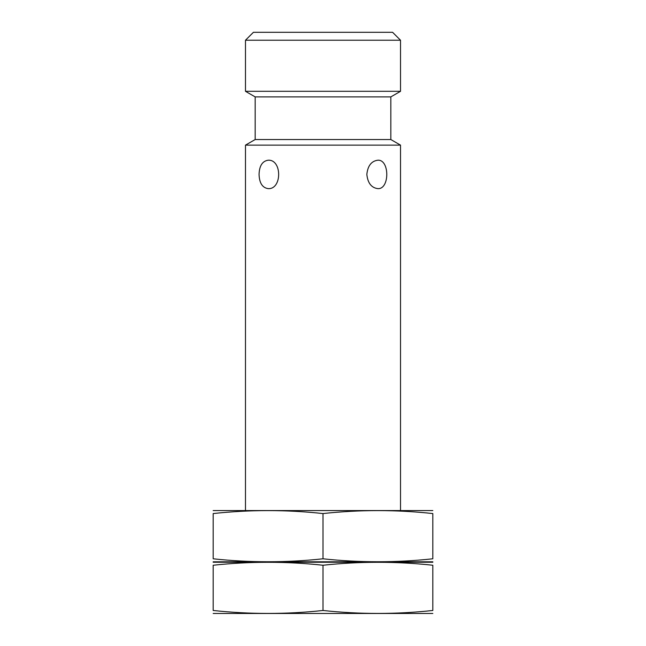 <?xml version="1.0" encoding="UTF-8"?>
<svg xmlns="http://www.w3.org/2000/svg" width="646" height="646" viewBox="0 0 646 646"><rect width="100%" height="100%" fill="white"/><g stroke="black" fill="none" stroke-linecap="round" stroke-linejoin="round"><path stroke-width="0.97" d="M245.48 510.34L245.48 145.132L400.52 145.132L400.52 510.34M377.813 160.208C371.41 161.064 367.744 165.804 366.839 174.42C367.752 183.044 371.41 187.784 377.813 188.632C389.756 189.496 389.78 159.368 377.813 160.208M268.187 160.208C262.389 161.064 259.353 165.804 259.062 174.42C259.361 183.044 262.397 187.784 268.187 188.632C282.132 189.496 282.165 159.368 268.187 160.208M245.48 145.132L255.17 139.536L390.83 139.536L400.52 145.132M255.17 139.536L255.17 96.9L390.83 96.9L400.52 91.304L400.52 40.23L245.48 40.23L245.48 91.304L400.52 91.304M390.83 139.536L390.83 96.9M245.48 40.23L253.41 32.3L392.59 32.3L400.52 40.23M432.82 562.246L213.18 562.246M213.18 565.242C249.784 561.301 286.396 561.301 323 565.242C359.604 561.301 396.216 561.301 432.82 565.242C432.82 561.301 432.82 561.301 432.82 565.242L432.82 610.478C432.82 614.419 432.82 614.419 432.82 610.478C396.216 614.419 359.604 614.419 323 610.478C286.396 614.419 249.784 614.419 213.18 610.478C213.18 614.419 213.18 614.419 213.18 610.478L213.18 565.242C213.18 561.301 213.18 561.301 213.18 565.242M432.82 613.474L213.18 613.474M323 610.478L323 565.242M432.82 510.566L213.18 510.566M213.18 513.562C249.784 509.621 286.396 509.621 323 513.562C359.604 509.621 396.216 509.621 432.82 513.562C432.82 509.621 432.82 509.621 432.82 513.562L432.82 558.798C432.82 562.739 432.82 562.739 432.82 558.798C396.216 562.739 359.604 562.739 323 558.798C286.396 562.739 249.784 562.739 213.18 558.798C213.18 562.739 213.18 562.739 213.18 558.798L213.18 513.562C213.18 509.621 213.18 509.621 213.18 513.562M432.82 561.794L213.18 561.794M323 558.798L323 513.562M255.17 96.9L245.48 91.304"/></g></svg>
